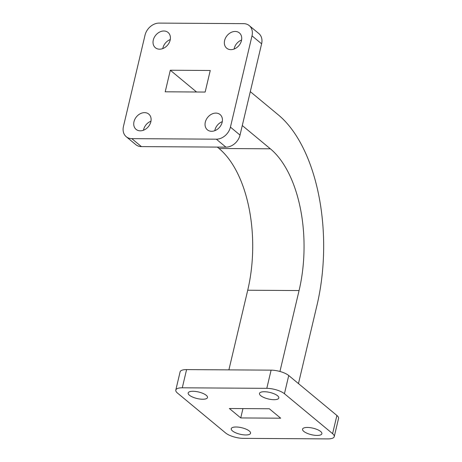 <?xml version="1.0" encoding="UTF-8"?>
<svg xmlns="http://www.w3.org/2000/svg" width="462" height="462" viewBox="0 0 462 462"><rect width="100%" height="100%" fill="white"/><g stroke="black" fill="none" stroke-linecap="round" stroke-linejoin="round"><path stroke-width="0.69" d="M153.292 40.038A9.933 7.727 -50.3 0 0 155.376 47.736A9.933 7.727 -50.3 0 0 163.883 48.094A9.933 7.727 -50.3 0 0 170.143 40.148A9.933 7.727 -50.3 0 0 168.058 32.45A9.933 7.727 -50.3 0 0 159.552 32.092A9.933 7.727 -50.3 0 0 153.292 40.038M170.264 39.559A9.933 7.727 -50.3 0 0 162.895 48.002A9.933 7.727 -50.3 0 0 162.774 48.591M224.613 40.5A9.933 7.727 -50.3 0 0 226.698 48.198A9.933 7.727 -50.3 0 0 235.204 48.556A9.933 7.727 -50.3 0 0 241.459 40.61A9.933 7.727 -50.3 0 0 239.38 32.912A9.933 7.727 -50.3 0 0 230.873 32.548A9.933 7.727 -50.3 0 0 224.613 40.5M241.58 40.021A9.933 7.727 -50.3 0 0 234.211 48.464A9.933 7.727 -50.3 0 0 234.09 49.047M205.313 122.135A9.933 7.727 -50.3 0 0 207.398 129.834A9.933 7.727 -50.3 0 0 215.904 130.192A9.933 7.727 -50.3 0 0 222.164 122.245A9.933 7.727 -50.3 0 0 220.079 114.547A9.933 7.727 -50.3 0 0 211.573 114.189A9.933 7.727 -50.3 0 0 205.313 122.135M222.286 121.656A9.933 7.727 -50.3 0 0 214.917 130.099A9.933 7.727 -50.3 0 0 214.795 130.688M133.997 121.679A9.933 7.727 -50.3 0 0 136.082 129.377A9.933 7.727 -50.3 0 0 144.583 129.735A9.933 7.727 -50.3 0 0 150.843 121.789A9.933 7.727 -50.3 0 0 148.758 114.091A9.933 7.727 -50.3 0 0 140.252 113.727A9.933 7.727 -50.3 0 0 133.997 121.679M150.964 121.2A9.933 7.727 -50.3 0 0 143.595 129.643A9.933 7.727 -50.3 0 0 143.474 130.226M232.478 430.925A9.933 3.349 13.3 0 1 231.237 428.696A9.933 3.349 13.3 0 1 238.79 427.194A9.933 3.349 13.3 0 1 249.324 431.034A9.933 3.349 13.3 0 1 250.566 433.264A9.933 3.349 13.3 0 1 243.012 434.771A9.933 3.349 13.3 0 1 232.478 430.925M303.8 431.387A9.933 3.349 13.3 0 1 302.558 429.158A9.933 3.349 13.3 0 1 310.112 427.65A9.933 3.349 13.3 0 1 320.645 431.491A9.933 3.349 13.3 0 1 321.887 433.726A9.933 3.349 13.3 0 1 314.327 435.227A9.933 3.349 13.3 0 1 303.8 431.387M260.724 395.663A9.933 3.349 13.3 0 1 259.482 393.428A9.933 3.349 13.3 0 1 267.042 391.926A9.933 3.349 13.3 0 1 277.57 395.767A9.933 3.349 13.3 0 1 278.811 398.001A9.933 3.349 13.3 0 1 271.258 399.503A9.933 3.349 13.3 0 1 260.724 395.663M189.403 395.201A9.933 3.349 13.3 0 1 188.161 392.971A9.933 3.349 13.3 0 1 195.721 391.47A9.933 3.349 13.3 0 1 206.254 395.31A9.933 3.349 13.3 0 1 207.496 397.539A9.933 3.349 13.3 0 1 199.936 399.047A9.933 3.349 13.3 0 1 189.403 395.201M175.803 390.061L180.099 371.864A13.242 4.47 13.3 0 1 186.584 369.6L182.288 387.797A13.242 4.47 -166.7 0 0 175.803 390.061A13.242 4.47 -166.7 0 0 177.454 393.035L225.618 432.975A13.242 4.47 -166.7 0 0 243.249 438.357L327.766 438.9A13.242 4.47 -166.7 0 0 334.251 436.636A13.242 4.47 -166.7 0 0 332.594 433.662L336.896 415.471A13.242 4.47 13.3 0 1 338.548 418.445L334.251 436.636M288.733 375.525L284.436 393.722A13.242 4.47 -166.7 0 0 266.805 388.34L271.102 370.143A13.242 4.47 13.3 0 1 288.733 375.525L336.896 415.471M182.288 387.797L266.805 388.34M186.584 369.6L271.102 370.143M284.436 393.722L332.594 433.662M242.29 125.531L270.357 148.816A107.623 56.999 -89.6 0 1 299.07 290.558L279.943 371.465M250.3 91.643L278.372 114.922A144.618 76.594 -89.6 0 1 316.955 305.388L298.464 383.593M217.331 147.095L219.011 148.487A107.623 56.999 -89.6 0 1 247.724 290.223L228.892 369.871M280.682 418.197L269.306 408.76L229.366 408.5L240.742 417.937L280.682 418.197M242.954 408.587L240.742 417.937M196.558 92.002L170.311 70.23L165.211 91.799L205.151 92.053L210.245 70.49L170.311 70.23M159.124 23.1A13.242 10.303 -50.3 0 0 145.028 35.158L123.452 126.438A13.242 10.303 -50.3 0 0 126.23 136.706A13.242 10.303 -50.3 0 0 131.814 138.64L216.332 139.183A13.242 10.303 -50.3 0 0 230.428 127.125L252.009 35.845A13.242 10.303 -50.3 0 0 249.226 25.583A13.242 10.303 -50.3 0 0 243.641 23.643L159.124 23.1M249.226 25.583L258.83 33.541A13.242 10.303 129.7 0 1 261.608 43.809L252.009 35.845M131.814 138.64L141.412 146.604A13.242 10.303 129.7 0 1 135.828 144.664L126.23 136.706M230.428 127.125L240.026 135.089A13.242 10.303 129.7 0 1 225.93 147.147L216.332 139.183M141.412 146.604L225.93 147.147M240.026 135.089L261.608 43.809M219.011 148.487L270.357 148.816M247.724 290.223L299.07 290.558"/></g></svg>
